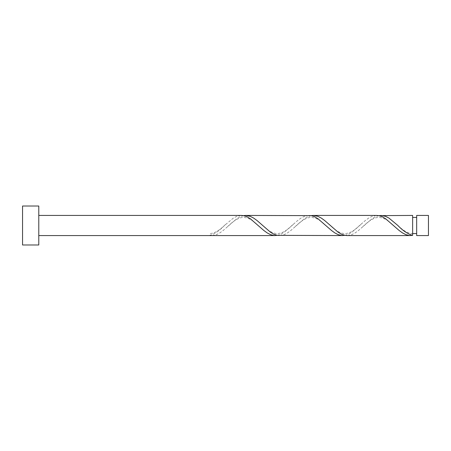 <?xml version="1.0" encoding="UTF-8"?>
<svg xmlns="http://www.w3.org/2000/svg" width="451" height="451" viewBox="0 0 451 451"><rect width="100%" height="100%" fill="white"/><g stroke="black" fill="none" stroke-linecap="round" stroke-linejoin="round"><path stroke-width="0.34" stroke-dasharray="2.25 1.69" d="M428.45 235.569L428.45 215.431M416.668 215.431L416.668 235.569M412.637 233.55L412.637 225.5L412.637 233.55C405.348 233.376 399.298 226.599 396.801 224.491M38.786 244.983L38.786 206.017M22.55 244.983L22.55 206.017M277.337 235.366L280.719 234.261L284.102 232.304L297.632 220.545L301.014 218.081L304.397 216.339L309.003 215.431M209.687 235.569L209.687 235.366C214.608 233.984 219.53 230.692 224.44 225.5L233.364 218.081L236.747 216.339L241.353 215.431M243.512 215.634L240.129 216.739L236.747 218.696L223.217 230.455L219.834 232.919L216.452 234.661L211.846 235.569M378.812 215.634L375.429 216.739L372.047 218.696L358.517 230.455L355.134 232.919L351.752 234.661L347.146 235.569M412.637 215.431L412.637 235.366M344.987 235.366L348.369 234.261L351.752 232.304L365.282 220.545L368.664 218.081L372.047 216.339L376.653 215.431M311.162 215.634L307.779 216.739L304.397 218.696L290.867 230.455L287.484 232.919L284.102 234.661L279.496 235.569M412.637 225.5L412.637 217.45L412.637 225.5M225.528 224.491C223.031 226.599 216.982 233.376 209.687 233.55M259.353 226.509C256.805 224.418 250.948 217.596 243.32 217.45C236.516 217.489 229.565 224.869 227.676 226.509M293.178 224.491C290.63 226.582 284.773 233.404 277.145 233.55C270.341 233.511 263.39 226.131 261.501 224.491M327.003 226.509C324.455 224.418 318.598 217.596 310.97 217.45C304.166 217.489 297.215 224.869 295.326 226.509M360.828 224.491C358.28 226.582 352.423 233.404 344.795 233.55C337.991 233.511 331.04 226.131 329.151 224.491M394.653 226.509C392.105 224.418 386.248 217.596 378.62 217.45C371.816 217.489 364.865 224.869 362.976 226.509"/><path stroke-width="0.68" d="M428.45 225.5L428.45 235.569L416.668 235.569L416.668 215.431L428.45 215.431L428.45 225.5M38.786 225.5L38.786 244.983L22.55 244.983L22.55 206.017L38.786 206.017L38.786 225.5M38.786 215.431L241.353 215.431L243.512 215.634L246.894 216.739L250.277 218.696L263.807 230.455L267.189 232.919L270.572 234.661L273.954 235.501L277.337 235.366M38.786 235.569L275.178 235.569M410.478 235.569L347.146 235.569L344.987 235.366L341.604 234.261L338.222 232.304L324.692 220.545L321.309 218.081L317.927 216.339L313.321 215.431L376.653 215.431L378.812 215.634L382.194 216.739L385.577 218.696L399.107 230.455L402.489 232.919L405.872 234.661L409.254 235.501L412.637 235.366L412.637 215.431L378.812 215.634M412.637 235.366C407.721 233.984 402.799 230.692 397.883 225.5L388.959 218.081L385.577 216.339L380.971 215.431M342.828 235.569L277.337 235.366L273.954 234.261L270.572 232.304L257.042 220.545L253.659 218.081L250.277 216.339L245.671 215.431L311.162 215.634L314.544 216.739L317.927 218.696L331.457 230.455L334.839 232.919L338.222 234.661L341.604 235.501L344.987 235.366M313.321 215.431L311.162 215.634M245.671 215.431L243.512 215.634M416.668 233.55L412.637 233.55M416.668 217.45L412.637 217.45"/></g></svg>
